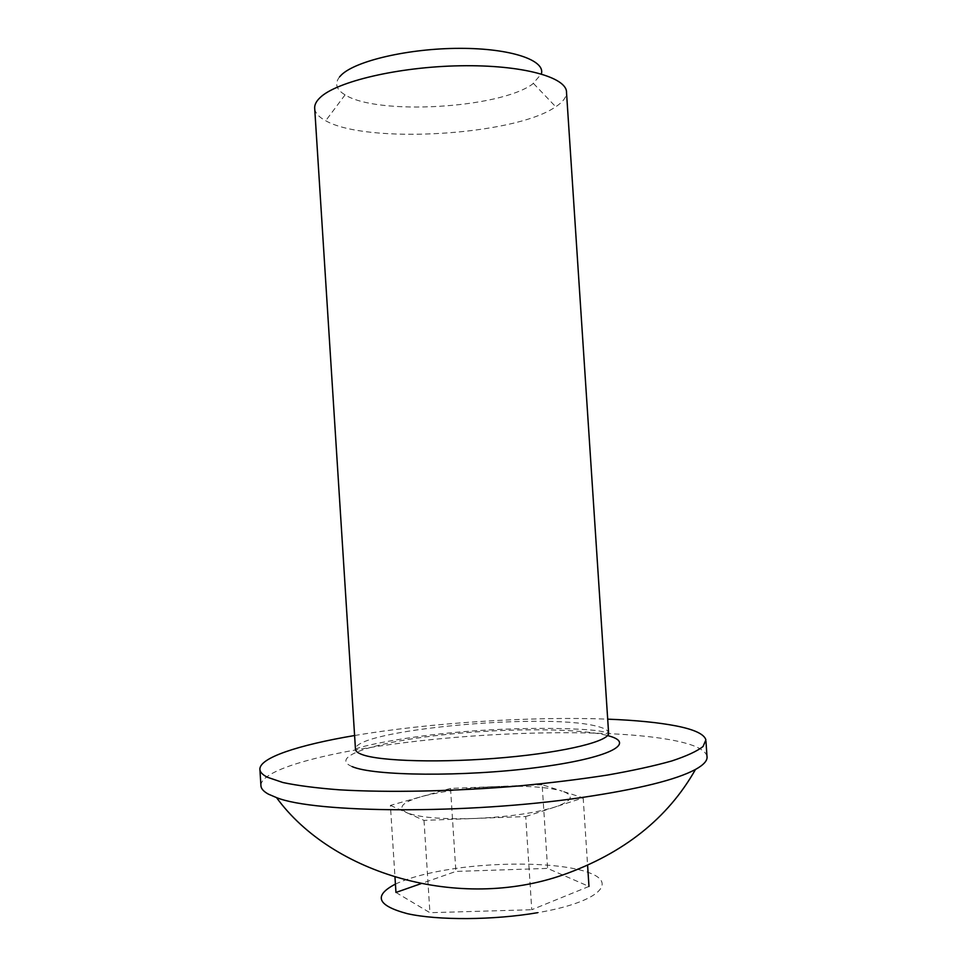 <?xml version="1.0" encoding="UTF-8"?>
<svg xmlns="http://www.w3.org/2000/svg" width="967" height="967" viewBox="0 0 967 967"><rect width="100%" height="100%" fill="white"/><g stroke="black" fill="none" stroke-linecap="round" stroke-linejoin="round"><path stroke-width="0.73" stroke-dasharray="4.83 3.63" d="M525.71 816.547L583.186 797.872L562.081 791.115C574.906 795.539 572.597 800.821 555.167 806.974C535.198 813.09 508.352 816.922 474.628 818.469C441.423 819.436 418.784 817.502 406.708 812.667L424.005 820.379L525.71 816.547L531.765 909.729L588.976 886.437L547.588 868.402L455.88 871.424L420.911 883.693M339.598 76.852C334.364 83.573 336.202 89.58 345.086 94.863C377.36 115.52 499.153 108.461 532.515 84.141L541.363 73.939M314.722 108.655C315.302 113.127 318.965 117.164 325.698 120.754C366.553 144.107 512.28 135.585 554.514 107.567L555.735 106.781C562.794 102.103 566.384 97.377 566.517 92.566M354.599 735.524C429.614 722.784 531.657 716.196 607.687 719.158M260.921 785.373C261.066 769.152 327.97 751.77 408.642 742.16C504.75 730.411 621.708 729.106 677.335 741.169C695.406 745.061 705.281 750.054 706.962 756.134M395.418 884.092C408.848 877.831 427.462 872.838 451.287 869.103C502.369 861.162 565.006 862.733 590.849 873.419C617.49 883.923 595.962 902.791 537.628 912.691M395.962 892.456L429.928 912.703L531.765 909.729M424.005 820.379L429.928 912.703M583.186 797.872L587.598 865.344M542.136 784.721L496.144 786.57C525.806 785.506 547.793 787.017 562.081 791.115L542.136 784.721L547.588 868.402M450.537 788.407L421.177 796.711C441.387 791.296 466.372 787.924 496.144 786.57L450.537 788.407L455.88 871.424M390.402 805.402L406.708 812.667C397.183 807.638 402.006 802.32 421.177 796.711L390.402 805.402L394.983 877.19M355.481 749.413C354.937 747.684 395.539 738.026 451.384 732.756C506.853 727.341 567.158 727.389 596.494 730.568L608.581 732.648C607.917 729.94 603.408 727.68 595.08 725.83C541.955 712.727 354.248 730.182 355.457 749.123M352.121 766.589C329.384 757.161 371.546 743.236 434.123 735.839C496.567 728.332 572.416 727.583 604.871 734.92L607.542 735.573M345.086 94.863L325.698 120.754M705.886 739.852L705.97 741.23M533.482 83.464L555.735 106.781"/><path stroke-width="1.45" d="M541.363 73.939C545.678 60.232 510.745 48.229 459.796 48.35C408.944 48.35 355.566 60.812 341.339 74.991L339.598 76.852M355.457 749.123L355.493 749.558C355.747 751.323 357.85 752.942 361.779 754.429C379.499 761.416 443.237 763.144 505.137 757.524C567.133 751.963 610.939 740.734 608.581 732.648L566.517 92.566C567.327 77.263 522.204 64.644 460.28 65.78C398.44 66.796 336.129 81.639 319.968 97.727C316.378 101.172 314.601 104.545 314.662 107.845L314.722 108.655M607.687 719.158C635.573 720.222 658.454 722.494 676.332 725.963C694.366 729.529 704.218 734.158 705.886 739.852L703.082 746.476C697.159 751.19 686.715 756.013 671.751 760.969C654.212 765.9 632.732 770.602 607.312 775.075C579.982 779.305 550.477 782.932 518.771 785.953C454.442 791.405 388.347 792.722 339.32 789.821C316.318 788.045 297.522 785.615 282.908 782.521L267.327 777.226C262.722 774.857 260.256 772.355 259.93 769.708C258.479 757.971 298.525 744.965 354.599 735.524M705.97 741.23L706.962 756.134C707.832 760.292 704 764.728 695.478 769.454C676.175 779.837 638.111 789.217 581.276 797.594C467.049 814.407 314.867 813.211 276.55 797.618L268.391 794.137C263.773 791.586 261.295 788.903 260.957 786.074L260.921 785.373M537.628 912.691C493.557 920.233 437.797 920.511 407.3 913.658C377.154 905.559 373.202 895.708 395.418 884.092M420.911 883.693L395.962 892.456L394.983 877.19M587.598 865.344L588.976 886.437M607.542 735.573C637.785 743.043 609.693 758.261 536.54 767.58C463.592 777.009 373.335 776.03 352.121 766.589M314.662 107.845L355.481 749.413M259.93 769.708L260.957 786.074M276.55 797.63C332.491 874.361 459.289 911.119 562.891 874.942C623.691 853.39 667.895 818.227 695.478 769.454"/></g></svg>
